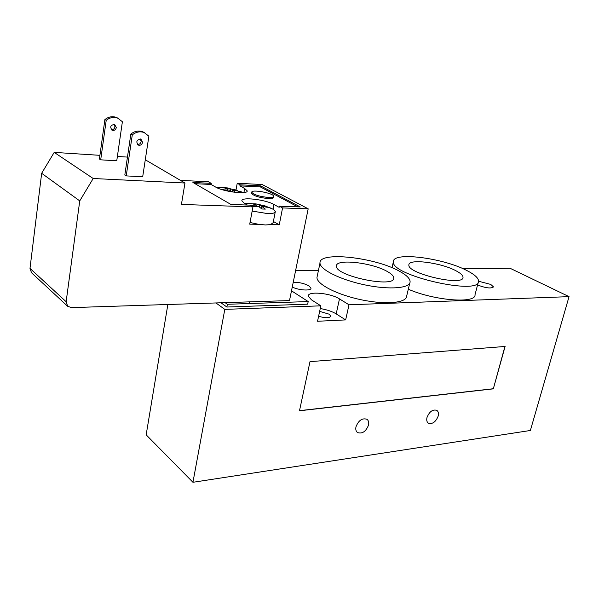 <?xml version="1.0" encoding="UTF-8"?>
<svg xmlns="http://www.w3.org/2000/svg" width="599" height="599" viewBox="0 0 599 599"><rect width="100%" height="100%" fill="white"/><g stroke="black" fill="none" stroke-linecap="round" stroke-linejoin="round"><path stroke-width="0.9" d="M291.488 290.815L308.2 301.567L227.365 304.277L225.112 302.652M227.365 304.277L226.864 307.025L307.654 304.165L308.2 301.567M226.864 307.025L221.001 302.787M215.969 302.952L224.797 309.384L192.945 482.285L146.163 434.829L167.855 304.502M355.993 426.765C358.584 420.326 362.238 417.832 366.947 419.285C368.55 420.505 369.074 422.452 368.512 425.14C365.892 431.594 362.223 434.065 357.506 432.545C355.956 431.332 355.447 429.408 355.993 426.765M426.99 417.518C429.363 411.64 432.613 409.244 436.746 410.315C438.333 411.423 438.82 413.332 438.198 416.058C435.81 421.943 432.545 424.332 428.412 423.208C426.862 422.1 426.391 420.206 426.99 417.518M319.656 311.36L329.203 314.198L330.828 316.152C329.532 318.181 325.459 318.234 318.601 316.287M192.945 482.285L530.37 430.486L569.05 296.647L510.071 268.27L463.109 268.764M293.233 282.241C299.148 282.219 304.397 283.439 308.994 285.903L310.971 288.171C311.487 291.114 298.616 290.358 292.26 287.033M478.549 281.223L490.738 284.42L493.501 286.921C491.098 288.755 485.782 288.104 477.56 284.974M387.298 271.497C391.514 273.848 393.655 275.997 393.73 277.936C395.362 288.516 334.916 276.019 336.466 266.076C335.433 258.454 371.972 262.519 387.298 271.497M455.772 270.666C460.556 273.144 462.967 275.353 463.012 277.285C464.188 286.741 407.058 273.706 408.892 264.953C408.166 258.446 440.609 262.512 455.772 270.666M399.653 271.347C406.504 275.106 409.993 278.557 410.105 281.687C410.3 288.269 389.642 290.058 365.143 284.952C340.636 279.935 319.829 269.557 320.001 263.028C318.563 251.018 375.386 257.36 399.653 271.347M409.768 283.087L406.676 296.018C406.796 302.884 386.16 304.958 361.774 299.889C337.379 294.91 316.714 284.3 316.961 277.487L317.298 275.892M466.853 270.531C474.58 274.484 478.481 278.018 478.556 281.126C480.548 296.011 390.338 275.405 393.401 261.733C392.405 251.475 442.863 257.817 466.853 270.531M478.272 282.219L475.022 294.723C476.227 303.873 434.589 300.735 408.308 289.212M504.912 346.477L493.351 388.729L299.515 410.652M493.509 388.826L299.485 410.787L309.997 361.646L505.099 346.462L493.351 388.729M345.645 319.911L317.537 321.266L320.839 305.827L311.428 299.814L308.268 296.108C307.534 290.882 330.558 293.016 339.476 298.908L349.007 304.786L345.645 319.911L336.196 313.891C332.101 311.413 326.784 309.638 320.248 308.567M318.473 270.291L295.621 270.531M224.797 309.384L320.839 305.827M349.007 304.786L569.05 296.647M268.719 197.498C259.674 196.592 254.028 194.862 251.782 192.324C250.861 188.97 273.803 193.125 273.728 196.292C273.721 197.198 272.051 197.603 268.719 197.498M273.661 196.629L273.518 197.385C273.511 198.299 271.841 198.703 268.509 198.606C259.464 197.7 253.819 195.97 251.58 193.425L251.64 193.08M250.517 205.539L256.237 205.053L252.561 203.772L255.983 203.9L259.667 205.18L265.14 206.078L267.326 207.291L261.845 206.393L265.32 209.103L261.875 208.991L258.409 206.273L252.681 206.76M256.237 205.053L255.983 206.378M255.983 203.9L255.803 204.858M259.667 205.18L259.345 206.91M265.14 206.078L265.005 206.797M261.845 206.393L261.434 208.587M231.843 191.897L229.365 190.018L224.438 190.332M222.686 189.846L221.667 189.314L227.35 188.895L227.141 190.085M227.35 188.895L223.959 187.734L227.321 187.891L227.156 188.797M227.321 187.891L230.727 189.052L230.42 190.752M230.727 189.052L236.103 189.98L235.984 190.624M236.103 189.98L238.125 191.096L232.741 190.175L235.617 192.406M232.741 190.175L232.412 191.987M243.097 192.631L240.281 191.388M221.855 187.584L221.345 187.554M268.854 207.269L273.151 209.261L275.315 211.522C275.315 212.989 272.755 213.686 267.633 213.596L252.164 211.08M244.909 203.638L251.61 203.578M275.211 212.091L273.144 222.731L270.486 224.618L265.454 224.954L258.753 224.355L250.03 222.491M130.844 134.071L124.817 175.013L126.232 175.904L142.689 176.757L148.881 136.19L144.179 132.551C140.039 131.106 136.078 131.885 132.289 134.88L130.844 134.071C134.625 131.084 138.586 130.312 142.719 131.75L144.629 132.731M104.892 119.575L99.404 159.005L100.699 159.821L116.753 160.809L122.391 121.724L117.778 118.175C113.728 116.753 109.872 117.464 106.218 120.317L104.892 119.575C108.539 116.73 112.387 116.019 116.431 117.441L118.258 118.377M142.592 142.345C141.896 144.703 140.473 145.632 138.317 145.123C135.733 141.693 136.602 139.687 140.922 139.11L142.592 142.345M137.388 144.456C139.342 144.584 140.593 143.61 141.139 141.529L140.413 138.968M116.326 127.609C115.674 129.871 114.289 130.754 112.185 130.245C109.639 126.913 110.463 124.989 114.664 124.472L116.326 127.609M111.309 129.631C113.241 129.811 114.461 128.882 114.986 126.861L114.222 124.337M100.699 159.821L106.218 120.317M126.232 175.904L132.289 134.88M29.995 268.397L31.522 272.762L67.672 306.284L66.137 301.716L29.995 268.397L41.66 173.298L79.749 200.89L93.197 178.502L54.202 152.386L41.66 173.298M260.505 185.832L260.303 186.888L239.885 185.885L240.079 184.806L260.505 185.832L300.271 206.947L279.366 206.198L282.563 207.935L308.178 208.826L289.504 300.571L71.498 307.616L67.672 306.284M54.202 152.386L99.913 155.328M117.382 156.451L127.452 157.095M258.753 224.355L249.723 224.153L252.943 206.91L249.805 205.135L230.937 204.461L192.893 182.455L211.252 183.369L208.452 181.789L180.419 180.359M236.036 189.831L237.226 183.257L240.079 184.806M308.178 208.826L262.16 184.522L237.226 183.257M145.28 159.768L184.971 183.024L93.197 178.502M252.943 206.91L181.43 204.424L184.971 183.024M279.366 206.198L279.149 207.321L273.953 204.491C265.432 199.482 240.626 196.652 241.906 200.912L244.489 203.398L247.409 205.053M211.252 183.369L211.065 184.47L195.012 183.676M297.8 206.857L260.303 186.888M211.065 184.47L215.752 187.12C223.539 191.897 248.622 194.772 247.14 190.796L244.662 188.498L239.885 185.885M282.563 207.935L279.261 224.82L273.384 221.48M279.261 224.82L270.486 224.618M79.749 200.89L66.137 301.716M339.476 298.908L336.196 313.891M244.662 188.498L243.92 192.549M273.953 204.491L273.047 209.193M551.589 357.056L548.677 367.135M316.961 277.487L320.001 263.028M392.008 267.723L393.401 261.733M251.58 193.425L251.782 192.324M225.756 187.779L217.018 187.772M227.837 188.011L243.022 192.638M273.151 209.261L264.953 205.869L256.267 203.959M255.241 203.84L245.133 203.765M249.641 301.859L249.319 303.536M144.179 132.551L142.719 131.75M117.778 118.175L116.431 117.441M138.317 145.123L137.785 144.816M112.185 130.245L111.661 129.946M247.14 190.796L247.043 191.313"/></g></svg>
